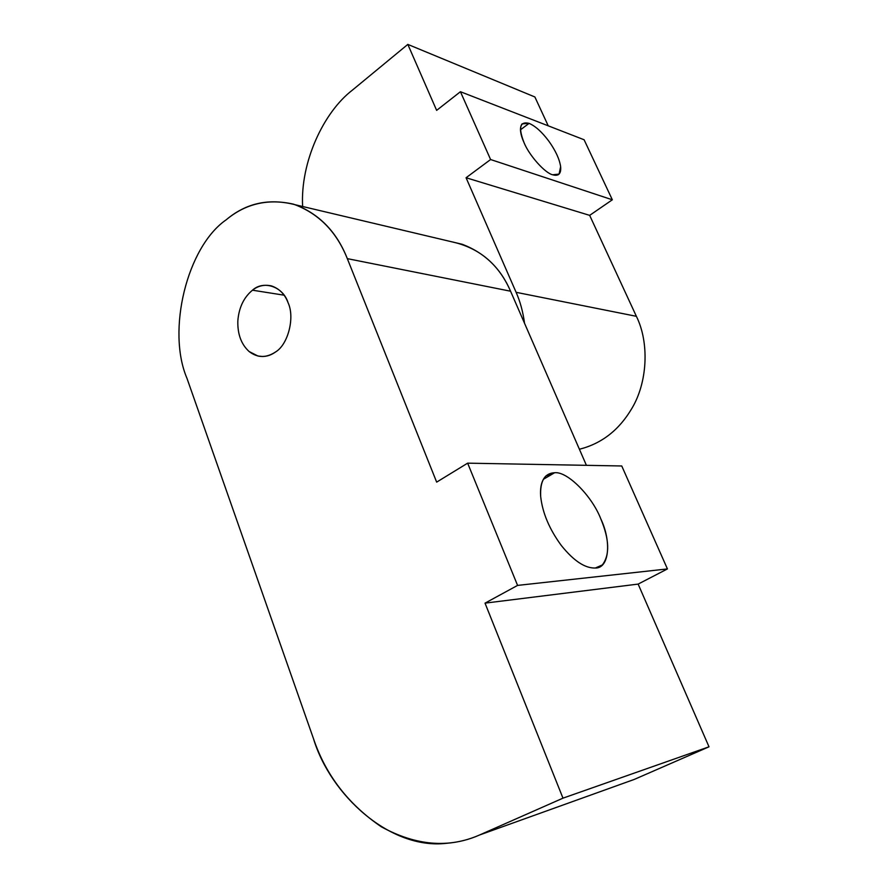 <?xml version="1.0" encoding="UTF-8"?>
<svg xmlns="http://www.w3.org/2000/svg" width="888" height="888" viewBox="0 0 888 888"><rect width="100%" height="100%" fill="white"/><g stroke="black" fill="none" stroke-linecap="round" stroke-linejoin="round"><path stroke-width="1.33" d="M520.435 129.826L529.104 123.365L522.066 123.876C519.413 127.628 520.113 133.966 524.142 142.901C529.348 155.655 545.132 173.204 552.669 174.781L559.085 174.081L560.639 166.655C559.507 159.152 555.611 150.705 548.939 141.303C542.057 132.079 535.442 126.096 529.104 123.365L520.435 129.826M548.218 125.807L534.876 96.97L407.825 44.4L436.641 110.367L460.428 91.719L490.598 159.529L466.067 177.744L516.117 292.319C520.224 301.654 523.032 311.966 524.531 323.265C523.032 311.966 520.224 301.654 516.117 292.319L636.385 316.317L516.117 292.319L466.067 177.744L589.665 215.362L466.067 177.744L490.598 159.529L612.332 199.789L490.598 159.529L460.428 91.719L584.093 139.749L460.428 91.719L436.641 110.367L407.825 44.4L534.876 96.97L548.218 125.807M352.203 90.287L407.825 44.4L352.203 90.287C323.598 112.265 300.244 162.06 302.619 206.504C300.244 162.06 323.598 112.265 352.203 90.287M579.409 449.25C601.598 443.645 619.036 430.103 631.723 408.647C647.541 382.639 649.539 342.79 636.385 316.317L589.665 215.362L612.332 199.789L584.093 139.749L612.332 199.789L589.665 215.362L636.385 316.317C649.539 342.79 647.541 382.639 631.723 408.647C619.036 430.103 601.598 443.645 579.409 449.25M529.104 123.365C535.442 126.096 542.057 132.079 548.939 141.303C555.611 150.705 559.507 159.152 560.639 166.655C561.249 173.726 558.585 176.435 552.669 174.781C545.132 173.204 529.348 155.655 524.142 142.901C518.17 127.639 519.824 121.123 529.104 123.365M252.47 290.198L284.06 295.182L252.47 290.198C243.778 297.413 238.905 307.625 237.84 320.846C237.462 334.066 241.214 344.3 249.117 351.526L257.886 355.999C264.147 357.298 270.041 355.955 275.569 351.959C288.078 344.588 295.038 317.504 288.112 302.819C284.937 294.317 279.409 288.689 271.528 285.936C264.413 284.349 258.064 285.769 252.47 290.198C263.614 279.964 283.183 286.591 288.112 302.819C295.038 317.504 288.078 344.588 275.569 351.959C266.289 358.097 257.476 357.953 249.117 351.526C241.214 344.3 237.462 334.066 237.84 320.846C238.905 307.625 243.778 297.413 252.47 290.198M554.6 472.738L543.334 479.331L554.6 472.738L545.887 475.99C541.669 480.297 539.937 487.157 540.681 496.57C542.501 512.92 549.383 529.226 561.327 545.498C573.681 560.872 585.025 568.375 595.349 568.02L602.319 564.957C609.956 554.9 609.434 539.504 600.743 518.736C591.896 495.937 567.277 471.095 554.6 472.738C567.277 471.095 591.896 495.937 600.743 518.736C611.677 541.391 609.301 568.52 595.349 568.02C585.025 568.375 573.681 560.872 561.327 545.498C549.383 529.226 542.501 512.92 540.681 496.57C539.937 481.141 544.577 473.193 554.6 472.738M562.981 798.157L479.498 835.02L634.187 779.453L709.013 746.808L562.981 798.157L709.013 746.808L638.139 584.093L667.432 568.931L621.755 465.978L467.643 463.159L621.755 465.978L667.432 568.931L517.582 585.403L667.432 568.931L638.139 584.093L485.026 603.141L638.139 584.093L709.013 746.808L634.187 779.453L479.498 835.02C469.241 839.604 458.153 842.379 446.253 843.334C390.121 849.849 330.491 795.171 313.508 738.749L186.957 378.277C166.644 330.824 186.869 246.975 226.151 219.836C246.176 202.93 269.33 197.935 295.604 204.839C319.713 214.352 336.952 232.29 347.319 258.641L510.567 291.209C500.865 268.531 484.77 252.891 462.271 244.289L451.137 241.658C478.898 247.541 498.712 264.058 510.567 291.209L347.319 258.641L436.663 482.129L467.643 463.159L517.582 585.403L485.026 603.141L562.981 798.157L485.026 603.141L517.582 585.403L467.643 463.159L436.663 482.129L347.319 258.641C336.474 231.491 318.537 213.331 293.484 204.162C267.987 198.401 245.543 203.63 226.151 219.836C186.869 246.975 166.644 330.824 186.957 378.277L313.508 738.749C325.774 775.058 348.385 804.417 381.363 826.817C416.017 845.765 448.729 848.506 479.498 835.02L562.981 798.157M621.9 783.86L634.187 779.453M586.413 465.334L510.567 291.209L586.413 465.334M559.085 174.081L557.986 174.869M597.136 567.721L602.319 564.957M257.886 355.999L262.848 356.521M295.604 204.839L462.271 244.289"/></g></svg>
